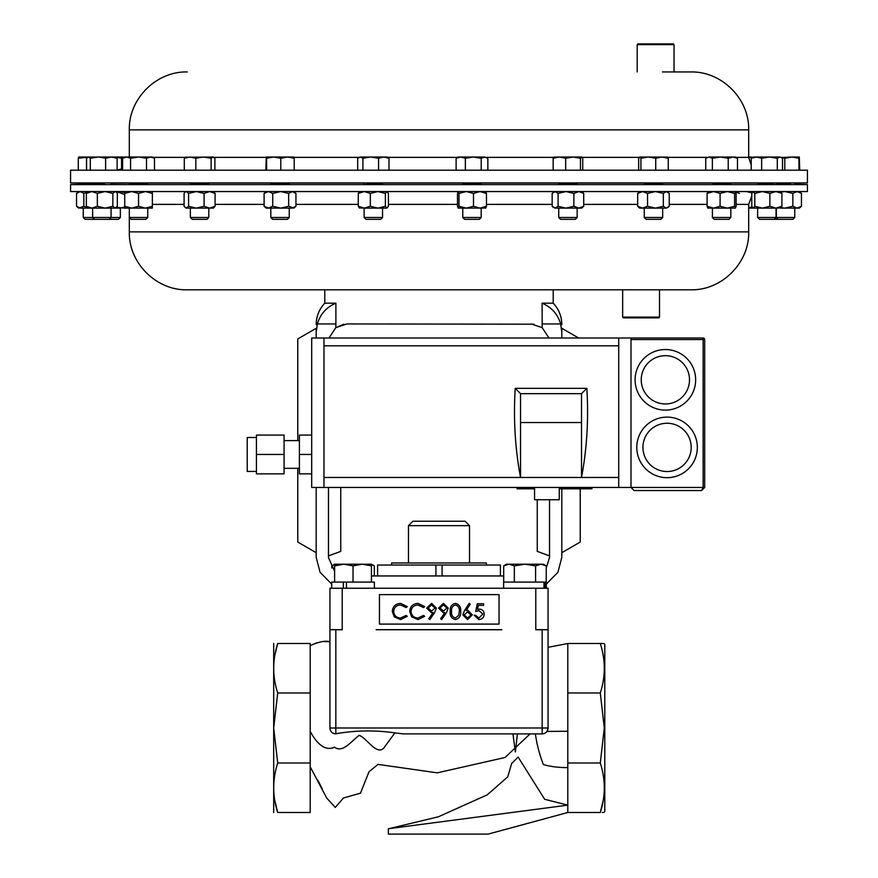 <?xml version="1.0" encoding="UTF-8"?>
<svg xmlns="http://www.w3.org/2000/svg" width="878" height="878" viewBox="0 0 878 878"><rect width="100%" height="100%" fill="white"/><g stroke="black" fill="none" stroke-linecap="round" stroke-linejoin="round"><path stroke-width="1.32" d="M807.431 170.2L70.569 170.2L70.569 182.92L807.431 182.92L807.431 170.2M187.244 71.952C156.295 71.151 128.528 98.918 129.318 129.867L748.682 129.867C749.472 98.918 721.716 71.151 690.756 71.952L662.473 71.952M637.198 44.635L637.944 43.9L673.305 43.9L674.041 44.635L637.198 44.635L637.198 71.952M757.648 183.008L730.814 183.008M712.398 183.008L662.67 183.008M644.254 183.008L577.153 183.008M558.737 183.008L481.188 183.008M462.772 183.008L382.556 183.008M364.129 183.008L289.235 183.008M270.819 183.008L208.799 183.008M659.499 317.123L658.763 317.858L623.391 317.858L622.656 317.123L659.499 317.123L659.499 289.806M146.516 183.546L129.329 184.139L129.329 182.92M147.756 217.492L129.329 217.492L131.162 219.324L145.924 219.324L147.756 217.492L147.756 208.119M129.329 217.492L129.329 208.119L131.645 208.119L124.742 206.275L124.742 191.558M790.518 184.029L776.328 183.546L776.328 182.92M774.231 219.324L776.064 217.492L757.648 217.492L759.47 219.324L792.922 219.324L794.755 217.492L794.755 208.119M776.064 208.119L776.064 217.492L794.755 217.492M94.462 219.324L92.629 217.492L83.245 217.492L85.078 219.324L118.53 219.324L120.352 217.492L120.352 208.119M662.583 184.029L644.342 183.711L644.254 182.92M662.67 217.492L644.254 217.492L646.076 219.324L660.838 219.324L662.67 217.492L662.67 208.119L642.608 208.119L637.68 206.275L639.656 208.119L642.608 208.119L647.536 206.275L655.427 208.119L663.318 206.275L663.318 193.401L655.427 191.558L647.536 193.401L642.608 191.558L637.68 193.401L639.656 191.558M577.153 182.92L577.065 184.029L558.825 183.711M560.636 219.324L575.32 219.324L577.153 217.492L577.153 208.119M560.559 219.324L558.737 217.492L577.153 217.492M558.737 217.492L558.737 208.119L565.981 208.119L555.126 208.119L552.163 206.275L552.163 193.401L555.126 191.558L558.09 193.401L565.981 191.558L573.872 193.401L578.789 191.558L583.716 193.401L581.752 191.558M289.235 182.92L289.235 183.721L284.999 184.029C271.686 184.281 268.372 184.171 275.044 183.711M289.235 217.492L270.819 217.492L272.641 219.324L287.402 219.324L289.235 217.492L289.235 208.119M729.98 184.029L713.232 183.711L712.398 182.92M730.814 217.492L712.398 217.492L714.22 219.324L728.992 219.324L730.814 217.492L730.814 208.119L713.595 208.119L707.108 206.275L707.866 208.119M481.188 182.92L481.188 183.897L480.354 184.029L463.595 183.711M481.188 217.492L462.772 217.492L464.594 219.324L479.355 219.324L481.188 217.492L481.188 208.119M462.772 217.492L462.772 208.119L466.24 208.119L458.107 208.064L457.482 206.275L457.482 193.401L458.173 191.558M382.556 182.92L382.556 183.809L380.306 184.029L366.378 183.711M382.556 217.492L364.129 217.492L365.961 219.324L380.723 219.324L382.556 217.492L382.556 208.119M208.799 182.92L208.799 183.645L202.181 184.029C189.055 184.281 187.321 184.171 196.99 183.711M208.799 217.492L190.372 217.492L192.205 219.324L206.967 219.324L208.799 217.492L208.799 208.119M104.438 183.711L92.629 184.171L92.629 182.92M92.629 208.119L92.629 217.492L120.352 217.492M773.814 184.029L757.648 183.557L757.648 182.92M256.431 471.431L247.223 471.431L247.223 437.485L256.431 437.485M284.066 468.314L299.409 468.314M284.066 440.602L299.409 440.602M559.275 487.455L559.275 499.736L534.559 499.736L534.559 487.455M665.37 410.103A30.28 30.28 0 0 1 635.09 379.823A30.28 30.28 0 0 1 665.37 349.543A30.28 30.28 0 0 0 635.09 379.823A30.28 30.28 0 0 0 665.37 410.103A30.28 30.28 0 0 0 695.65 379.823A30.28 30.28 0 0 0 665.37 349.543M667.06 477.676A30.28 30.28 0 0 1 636.78 447.396A30.28 30.28 0 0 1 667.06 417.116A30.28 30.28 0 0 0 636.78 447.396A30.28 30.28 0 0 0 667.06 477.676A30.28 30.28 0 0 0 697.341 447.396A30.28 30.28 0 0 0 667.06 417.116M408.479 525.648L469.521 525.648L465.099 521.236L412.901 521.236L408.479 525.648L408.479 562.985M486.357 565.026L486.357 562.985L391.643 562.985L391.643 565.026M273.695 812.49L273.695 643.497M274.836 800.736L277.711 812.49C272.389 796.083 272.389 779.576 277.711 762.993L273.695 727.994L277.711 692.994C272.389 676.587 272.389 660.091 277.711 643.497C272.389 643.497 272.389 643.497 277.711 643.497L274.913 654.79M603.801 812.49L604.788 811.645L604.788 644.331L603.801 643.497M603.164 800.736L600.289 812.49C605.611 812.49 605.611 812.49 600.289 812.49C605.611 796.083 605.611 779.576 600.289 762.993L604.305 727.994L600.289 692.994C605.611 676.587 605.611 660.091 600.289 643.497C605.611 643.497 605.611 643.497 600.289 643.497L603.131 643.497M602.176 812.49L603.131 812.49M534.065 324.191L346.898 323.949L335.813 327.659L343.858 324.201M531.102 323.949L542.187 327.659L549.002 337.997M622.656 317.123L622.656 289.806L553.217 289.806L553.217 303.173L542.11 303.173L542.187 327.659M332.828 304.589L335.89 303.173C326.484 307.179 320.305 314.104 317.342 323.949L335.89 323.949L335.89 303.173L324.783 303.173L324.783 289.806L220.971 289.806L690.756 289.806C721.716 290.607 749.472 262.84 748.682 231.891L748.682 204.387L751.787 196.003M748.682 231.891L129.318 231.891C128.528 262.84 156.284 290.607 187.244 289.806L220.971 289.806M70.569 191.558L807.431 191.558L807.431 184.61L70.569 184.61L70.569 191.558M190.372 183.008L147.756 183.008M129.329 183.008L111.056 183.195M591.926 487.455L591.926 488.805L585.802 488.805L585.802 487.455M542.11 323.949L560.658 323.949L561.81 332.378C561.81 322.928 561.81 322.928 561.81 332.378L561.81 337.997L561.81 328.295L578.613 337.997M580.226 488.805L580.226 542.055L561.81 552.69L561.81 488.805L561.81 557.289L557.947 572.258L546.314 584.1M503.698 575.957L371.449 575.957M328.471 555.862L340.752 551.395L340.752 487.455M549.529 499.736L549.529 557.53L546.237 568.033M334.606 571.26L328.471 557.53L328.471 487.455M297.774 468.314L297.774 542.055L316.19 552.69L316.19 487.455L316.19 557.289L320.053 572.258L331.686 584.1M316.19 332.378L317.342 323.949L316.19 332.378C316.19 322.928 316.19 322.928 316.19 332.378L316.19 337.997L316.19 328.295L297.774 338.93L297.774 440.602M335.89 323.949L335.813 327.659L328.998 337.997M560.658 323.949C557.728 314.148 551.549 307.223 542.11 303.173M549.529 555.862L537.248 551.395L537.248 499.736M335.835 733.778L335.835 727.994L542.165 727.994L542.165 733.887A5.894 5.894 0 0 0 548.059 727.994A5.894 5.894 0 0 1 542.165 733.887L403.101 733.887L394.88 732.867C374.961 730.035 355.283 730.342 335.835 733.778L334.474 733.723A5.894 5.894 0 0 1 329.941 727.994L329.941 588.238L548.059 588.238L548.059 629.745A5.894 5.894 0 0 0 548.059 629.647L535.92 629.647M379.45 624.093L499.044 624.093L499.044 594.625L379.45 594.625L379.45 624.093M376.157 629.647L501.843 629.647L376.157 629.647M501.843 629.745L376.157 629.745M342.08 629.647L329.941 629.647A5.894 5.894 0 0 0 329.941 629.745L335.835 629.647M400.587 603.373L407.315 606.599L406.108 607.521L400.5 604.953C396.373 605.238 394.09 607.422 393.673 611.494C394.112 615.599 396.417 617.772 400.598 618.002L406.108 615.423L407.315 616.345L400.609 619.583L394.244 616.883L392.29 611.384C392.784 606.391 395.55 603.713 400.587 603.373M417.983 603.373L424.711 606.599L423.503 607.521L417.895 604.953C413.768 605.238 411.486 607.422 411.069 611.494C411.508 615.599 413.812 617.772 417.994 618.002L423.503 615.423L424.711 616.345L418.005 619.583L411.639 616.883L409.686 611.384C410.18 606.391 412.934 603.713 417.983 603.373M434.599 612.635L429.847 619.583L428.738 618.814L433.03 612.548L431.405 612.657L426.686 608.092L431.592 603.373L436.377 608.103L434.599 612.635M431.669 611.077L434.983 608.015L431.526 604.953L428.069 608.015L431.669 611.077M446.452 612.635L441.711 619.583L440.602 618.814L444.894 612.548L443.269 612.657L438.55 608.092L443.456 603.373L448.23 608.103L446.452 612.635M443.522 611.077L446.847 608.015L443.379 604.953L439.933 608.015L443.522 611.077M455.364 619.583C451.479 618.551 449.766 615.851 450.205 611.483C449.755 607.104 451.468 604.404 455.364 603.373C459.293 604.382 461.071 607.082 460.687 611.483C461.071 615.873 459.293 618.573 455.364 619.583M451.588 611.472C451.16 614.885 452.433 617.069 455.408 618.002L458.722 615.346L459.304 611.472C459.655 608.07 458.36 605.897 455.408 604.953C452.433 605.886 451.16 608.059 451.588 611.472M464.583 610.408L469.181 603.373L470.246 604.207L466.174 610.44L467.776 610.287L472.342 614.852L467.524 619.583L462.86 614.885L464.583 610.408M467.48 611.867L464.242 614.94L467.601 618.002L470.959 614.94L467.48 611.867M477.292 603.768L483.613 603.768L483.613 605.348L478.367 605.348L477.533 609.398L479.355 609.102C482.417 609.376 484.03 611.055 484.206 614.15C483.965 617.508 482.176 619.319 478.828 619.583L474.131 615.226L475.514 615.226L478.905 618.002L482.823 614.084L479.103 610.682L475.711 611.472L477.292 603.768M535.602 582.092L535.602 565.86L540.925 564.214L534.186 564.214M331.763 568.033L331.763 565.86L334.606 564.587M374.302 575.957L374.302 565.86L371.449 564.587M337.075 564.214L334.606 564.214L334.606 565.86L343.814 564.214L353.033 565.86L362.241 564.214L371.449 565.86L371.449 564.214L334.606 564.214L331.763 565.86M353.033 582.092L353.033 565.86M371.449 582.092L371.449 565.86M334.606 582.092L334.606 565.86M374.368 588.238L374.368 582.092L331.686 582.092L331.686 588.238M343.353 588.238L343.353 582.092M346.448 588.238L346.448 582.092M546.237 582.092L546.237 565.86L540.925 564.214L524.967 564.214L535.602 565.86M514.332 565.86L524.967 564.214L509.02 564.214L514.332 565.86L514.332 582.092M503.698 565.86L509.02 564.214L506.551 564.214L503.698 565.86L503.698 582.092M546.237 565.86L543.394 564.214L540.925 564.214M543.998 588.238L543.998 582.092L546.314 582.092L546.314 588.238M543.998 582.092L503.632 582.092L503.632 588.238M545.282 588.238L545.282 582.092M277.711 812.49C272.389 812.49 272.389 812.49 277.711 812.49L310.197 812.49L310.197 762.993L277.711 762.993M388.361 828.81L438.407 816.781L487.279 794.809L507.725 776.876L511.644 763.498L518.141 757.077L544.579 799.178M544.777 799.32L567.803 805.148L388.361 828.733L388.361 834.1L488.124 834.1L567.803 812.49L600.289 812.49M567.803 647.854L567.803 767.57C559.099 767.69 550.956 766.703 543.383 764.595C539.487 754.531 536.82 744.303 535.382 733.887L517.394 733.887L515.386 751.963L512.928 733.887L403.101 733.887M542.165 629.647L542.165 727.994L548.059 727.994L548.059 629.745L535.778 629.745L535.778 588.238M322.753 641.5L329.941 641.741L329.941 727.994L335.835 727.994L335.835 629.745L342.222 629.745L342.222 588.238M334.474 733.723L332.839 733.064M330.062 729.135L329.941 727.994M548.059 727.994L546.939 731.44L567.803 731.231M317.869 780.257L322.336 789.004M310.197 645.703L310.197 731.396C317.946 745.696 326.078 750.964 334.617 747.211C342.552 753.137 350.574 741.943 359.179 735.347C366.708 737.893 376.475 755.618 383.741 748.133L394.88 732.867M548.059 647.316L567.803 643.519L567.803 812.49M310.197 731.396L310.197 766.801L326.715 798.069L335.286 807.42L343.441 797.981L360.474 793.196L369.001 771.751L378.034 764.398L437.277 772.838L504.993 757.505L530.092 733.887M310.197 766.801L310.197 732.252M277.711 643.497L310.197 643.497L310.197 762.993M567.803 767.57L567.803 805.148M310.197 692.994L277.711 692.994M567.803 762.993L600.289 762.993M567.803 692.994L600.289 692.994M567.803 643.497L600.289 643.497M435.927 575.957L435.927 565.026L500.405 565.026L500.405 575.957M377.595 575.957L377.595 565.026L435.927 565.026M442.073 565.026L442.073 575.957M256.431 454.453L256.431 435.06L284.066 435.06L284.066 473.857L256.431 473.857L256.431 454.453L284.066 454.453M311.69 435.06L299.409 435.06L299.409 473.857L311.69 473.857M323.971 487.455L323.971 337.997L311.69 337.997L311.69 487.455L630.997 487.455L634.07 490.528L701.61 490.528L704.683 487.455L704.683 339.534L630.997 339.534M323.971 337.997L703.146 337.997A1.536 1.536 0 0 1 704.683 339.534M630.997 337.997L630.997 487.455L634.07 490.528M701.61 490.528L704.683 487.455L703.146 487.455L701.61 490.528M323.971 477.467L581.51 477.467C586.943 448.768 588.721 419.047 586.844 388.339L515.221 388.339L520.544 393.662L520.544 422.548L581.51 422.548L581.51 477.467L618.716 477.467L618.716 345.8L323.971 345.8M520.544 422.548L520.544 477.467C515.123 448.768 513.345 419.047 515.221 388.339M618.716 337.997L618.716 345.8M618.716 487.455L618.716 477.467M586.844 388.339L581.51 393.662L581.51 422.548M581.51 393.662L520.544 393.662M299.409 454.453L311.69 454.453M517.032 487.455L517.032 488.805L534.559 488.805M559.275 488.805L585.802 488.805M780.41 191.558L781.914 193.401L775.9 191.558L769.874 193.401L769.874 206.275L775.9 208.119L780.915 207.899M780.41 208.119L781.914 206.275L775.9 208.119L748.682 208.119M781.914 206.275L781.914 193.401M769.874 193.401L762.345 191.558L754.806 193.401L753.05 191.558M769.874 206.275L762.345 208.119L754.806 206.275L754.806 193.401M753.302 191.558L751.787 193.401L751.787 206.275L753.05 208.119M754.806 206.275L753.302 208.119M118.497 191.722L116.467 192.293M124.742 192.644L120.187 191.558M124.742 207.032L120.187 208.119L105.097 208.119L97.348 206.275L91.85 208.119L86.351 206.275L86.351 193.401L88.041 191.558M124.742 206.275L124.742 208.119L116.467 207.384M116.225 207.614L115.084 208.119L117.334 206.275L117.334 193.401L116.225 192.062L115.084 191.558L112.845 193.401L105.097 191.558L97.348 193.401L91.85 191.558L86.351 193.401M115.084 208.119L112.845 206.275L105.097 208.119L80.183 208.119L76.54 206.275L76.54 193.401L80.183 191.558L83.838 193.401L87.339 192.172M88.041 208.119L86.351 206.275M112.845 206.275L112.845 193.401M97.348 206.275L97.348 193.401M185.203 207.614L186.345 208.119L184.095 206.275L184.095 193.401L185.203 192.062L186.345 191.558L188.583 193.401L196.332 191.558L204.08 193.401L209.579 191.558L215.077 193.401L213.387 191.558M188.583 206.275L186.345 208.119L213.387 208.119L215.077 206.275L209.579 208.119L204.08 206.275L196.332 208.119L188.583 206.275L188.583 193.401M215.077 206.275L215.077 193.401M204.08 206.275L204.08 193.401M359.782 208.119L358.279 206.275L358.279 193.401L364.304 191.558L370.329 193.401L377.858 191.558L385.387 193.401L386.891 191.558L388.405 193.401L388.405 206.275L386.891 208.119L385.387 206.275L377.858 208.119L370.329 206.275L370.329 193.401M358.279 193.401L359.782 191.558M358.279 206.275L364.304 208.119L359.289 207.899M386.891 208.119L364.304 208.119L370.329 206.275M385.387 206.275L385.387 193.401M458.173 208.119L458.996 206.275L458.996 193.401L466.24 191.558L473.494 193.401L479.981 191.558L486.478 193.401L485.721 191.558M458.996 193.401L458.239 191.558M458.996 206.275L466.24 208.119L473.494 206.275L473.494 193.401M485.721 208.119L486.478 206.275L479.981 208.119L473.494 206.275M485.841 208.064L466.24 208.119M486.478 206.275L486.478 193.401M707.745 208.064L713.595 208.119L720.092 206.275L720.092 193.401L727.335 191.558L734.59 193.401L735.347 191.558L736.104 193.401L736.104 206.275L735.413 208.119L734.59 206.275L734.59 193.401M720.092 193.401L713.595 191.558L707.108 193.401L707.866 191.558M720.092 206.275L727.335 208.119L734.59 206.275M735.413 208.119L727.335 208.119M707.108 206.275L707.108 193.401M264.102 206.275L268.416 208.119L266.221 208.119L264.102 206.275L264.102 193.401L268.416 191.558L272.718 193.401L280.686 191.558L288.642 193.401L292.297 191.558L295.941 193.401L293.834 191.558M264.102 193.401L266.221 191.558M272.718 206.275L268.416 208.119L292.297 208.119L295.941 206.275L293.834 208.119L288.642 206.275L280.686 208.119L272.718 206.275L272.718 193.401M295.941 206.275L295.941 193.401M288.642 206.275L288.642 193.401M565.981 208.119L581.752 208.119L583.716 206.275L578.789 208.119L573.872 206.275L565.981 208.119L558.09 206.275L555.126 208.119L553.074 207.197M558.09 206.275L558.09 193.401M573.872 206.275L573.872 193.401M583.716 206.275L583.716 193.401M668.334 207.197L666.281 208.119L669.234 206.275L669.234 193.401L666.281 191.558L663.318 193.401M655.427 208.119L666.281 208.119L663.318 206.275M637.68 206.275L637.68 193.401M647.536 206.275L647.536 193.401M78.658 191.558L76.54 193.401M87.339 207.504L83.838 206.275L78.658 208.119L76.54 206.275M83.838 206.275L83.838 193.401M792.845 206.275L797.158 208.119L784.888 208.119L792.845 206.275L792.845 193.401L797.158 191.558L801.46 193.401L799.342 191.558M792.845 193.401L784.888 191.558L781.124 191.997M780.663 208.119L784.888 208.119L781.124 207.68M801.46 206.275L797.158 208.119L799.342 208.119L801.46 206.275L801.46 193.401M152.344 191.558L152.344 193.401L145.441 191.558L138.548 193.401L131.645 191.558L124.742 193.401M152.344 206.275L145.441 208.119L138.548 206.275L131.645 208.119L152.344 208.119L152.344 193.401M124.742 208.119L131.645 208.119M138.548 206.275L138.548 193.401M739.452 193.401L735.687 191.964M752.051 192.842L746.355 191.558M752.051 206.835L748.682 207.888M779.894 157.03L769.468 157.03L777.293 158.259L779.894 157.03L782.507 158.259L782.507 170.2M753.05 157.03L751.206 158.259L756.419 157.03L752.786 157.184M756.419 157.03L769.468 157.03L761.643 158.259L756.419 157.03M122.602 170.2L122.602 158.259L126.586 157.03L130.57 158.259L138.548 157.03L146.516 158.259L150.5 157.03L154.484 158.259L152.344 157.03L78.636 157.041M186.169 157.03L184.292 158.259L190.065 157.03L195.827 158.259L203.476 157.03L211.126 158.259L213.387 157.03L185.379 157.261M383.774 157.03L360.298 157.03L362.899 158.259L370.725 157.03L378.55 158.259L383.774 157.03L388.998 158.259L387.143 157.03L383.774 157.03M358.74 157.491L360.298 157.03L357.686 158.259L357.686 170.2M484.535 157.03L460.731 157.03L465.362 158.259L473.286 157.03L481.221 158.259L484.535 157.03L487.85 158.259L484.535 157.03M458.173 157.03L460.731 157.03L456.11 158.259L458.173 157.03M735.413 157.03L720.289 157.03L728.224 158.259L732.856 157.03L737.476 158.259L735.413 157.03M709.051 157.03L705.736 158.259L709.051 157.03L720.289 157.03L712.365 158.259L709.051 157.03M287.49 157.03L266.232 157.03L266.616 158.259L273.695 157.03L280.784 158.259L287.49 157.03L294.196 158.259L293.834 157.03L287.49 157.03M266.232 157.03L265.858 170.2M581.609 157.03L559.407 157.03L565.673 158.259L573.071 157.03L580.468 158.259L581.752 157.03L582.74 158.259L582.74 170.2M553.996 157.118L559.407 157.03L553.151 158.259L554.281 157.03M667.412 157.118L648.326 157.03L655.734 158.259L661.99 157.03L668.257 158.259L667.126 157.03M639.799 157.03L648.326 157.03L640.929 158.259L639.799 157.03L638.668 158.259L638.668 170.2M98.786 157.03L105.601 158.259L111.363 157.03L117.136 158.259L115.259 157.03M799.342 157.03L791.868 157.03L798.947 158.259L799.364 157.041M781.464 157.491L791.868 157.03L784.789 158.259L781.124 157.305M748.682 157.03L751.414 157.03L748.682 157.634M115.808 157.118L121.581 158.259L124.665 157.074M86.549 170.2L86.549 158.259L88.426 157.03L90.302 158.259L97.952 157.03M213.003 157.03L214.88 158.259L214.88 170.2M78.669 157.03L78.285 158.259L87.679 157.239M799.331 157.03L799.715 170.2M751.206 170.2L751.206 158.259M761.643 170.2L761.643 158.259M777.293 170.2L777.293 158.259M121.581 169.147L121.581 158.259M105.601 170.2L105.601 158.259M117.136 170.2L117.136 158.259M90.302 170.2L90.302 158.259M211.126 170.2L211.126 158.259M184.292 170.2L184.292 158.259M195.827 170.2L195.827 158.259M388.998 170.2L388.998 158.259M362.899 170.2L362.899 158.259M378.55 170.2L378.55 158.259M487.85 170.2L487.85 158.259M456.11 170.2L456.11 158.259M465.362 170.2L465.362 158.259M481.221 170.2L481.221 158.259M705.736 170.2L705.736 158.259M712.365 170.2L712.365 158.259M728.224 170.2L728.224 158.259M737.476 170.2L737.476 158.259M294.196 170.2L294.196 158.259M266.616 170.2L266.616 158.259M280.784 170.2L280.784 158.259M553.151 170.2L553.151 158.259M565.673 170.2L565.673 158.259M580.468 170.2L580.468 158.259M640.929 170.2L640.929 158.259M655.734 170.2L655.734 158.259M668.257 170.2L668.257 158.259M78.285 170.2L78.285 158.259M784.789 170.2L784.789 158.259M798.947 170.2L798.947 158.259M146.516 170.2L146.516 158.259M154.484 170.2L154.484 158.259M130.57 170.2L130.57 158.259M553.7 157.371L486.379 157.371M457.581 157.371L387.736 157.371M358.937 157.371L294.009 157.371M266.045 157.371L213.969 157.371M185.203 157.371L152.948 157.371M748.682 129.867L748.682 157.371L736.005 157.371M707.207 157.371L667.708 157.371M639.217 157.371L582.191 157.371M665.37 355.678A24.134 24.134 0 0 0 641.236 379.823A24.134 24.134 0 0 0 665.37 403.957A24.134 24.134 0 0 0 689.504 379.823A24.134 24.134 0 0 0 665.37 355.678M667.06 423.251A24.134 24.134 0 0 0 642.926 447.396A24.134 24.134 0 0 0 667.06 471.53A24.134 24.134 0 0 0 691.205 447.396A24.134 24.134 0 0 0 667.06 423.251M152.344 204.387L184.095 204.387M215.077 204.387L264.102 204.387M295.941 204.387L358.279 204.387M388.405 204.387L457.482 204.387M486.478 204.387L552.163 204.387M583.716 204.387L637.68 204.387M669.234 204.387L707.108 204.387M736.104 204.387L748.682 204.387M630.997 487.455L703.146 487.455L703.146 337.997M586.416 487.455L586.416 488.805M591.311 487.455L591.311 488.805M122.602 168.653L117.136 170.178M674.041 44.635L674.041 71.952M807.431 184.61L794.755 184.171L794.755 182.92M83.245 184.171L83.245 182.92M83.245 217.492L83.245 208.119M662.67 184.062L662.67 182.92M558.737 183.743L558.737 182.92M270.819 184.018L270.819 182.92M270.819 217.492L270.819 208.119M730.814 184.128L730.814 182.92M462.772 183.831L462.772 182.92M364.129 183.93L364.129 182.92M364.129 217.492L364.129 208.119M190.372 184.084L190.372 182.92M190.372 217.492L190.372 208.119M776.064 184.171L776.064 182.92M469.521 525.648L469.521 562.985M129.318 231.891L129.318 208.119M92.629 183.842L70.569 184.61M124.742 194.554L116.5 191.558M324.783 303.173C319.164 309.199 316.299 316.332 316.19 324.575M553.217 303.173C558.836 309.199 561.7 316.332 561.81 324.575M371.449 564.214L374.302 565.86M329.941 641.741C325.551 640.413 318.966 641.719 310.197 645.637L316.881 642.773M757.648 217.492L757.648 208.119M109.223 219.324L111.056 217.492L111.056 208.119M115.644 191.558L116.225 192.062M111.056 183.546L111.056 182.92M185.785 191.558L185.203 192.062M712.398 217.492L712.398 208.119M554.139 191.558L553.074 192.48M644.254 217.492L644.254 208.119M667.269 191.558L668.334 192.48M778.16 219.324L776.328 217.492L776.328 208.119M147.756 183.59L147.756 182.92M116.642 183.008L114.612 182.92M124.742 157.03L122.602 158.259M129.318 129.867L129.318 157.03M748.682 157.371L751.206 165.02"/></g></svg>
